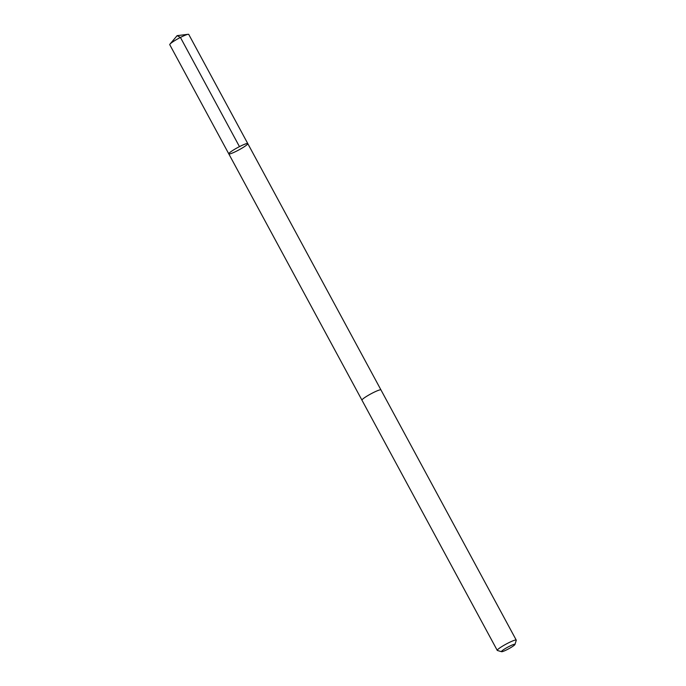 <?xml version="1.0" encoding="UTF-8"?>
<svg xmlns="http://www.w3.org/2000/svg" width="686" height="686" viewBox="0 0 686 686"><rect width="100%" height="100%" fill="white"/><g stroke="black" fill="none" stroke-linecap="round" stroke-linejoin="round"><path stroke-width="1.03" d="M240.58 148.973A10.796 1.312 -28.4 0 1 228.79 153.87A10.796 1.312 -28.4 0 1 237.656 147.584A10.796 1.312 -28.4 0 1 247.783 143.606A10.796 1.312 -28.4 0 1 240.58 148.973M188.744 34.411A10.796 1.312 151.6 0 0 188.127 34.3A10.796 1.312 151.6 0 0 176.954 39.316A10.796 1.312 151.6 0 0 169.991 44.11A10.796 1.312 151.6 0 0 169.751 44.684L228.79 153.87A10.796 1.312 -28.4 0 1 237.656 147.584A10.796 1.312 -28.4 0 1 247.783 143.606L188.744 34.411M247.783 143.606L380.944 389.888A10.796 1.312 151.6 0 0 369.171 394.819A10.796 1.312 151.6 0 0 361.968 400.187L497.256 650.388A10.796 1.312 151.6 0 0 497.401 650.491L501.569 651.7A7.675 0.935 151.6 0 0 508.669 648.802A7.675 0.935 151.6 0 0 514.98 644.454A7.675 0.935 151.6 0 0 506.585 647.807A7.675 0.935 151.6 0 0 501.569 651.7M514.98 644.454L516.249 640.304A10.796 1.312 151.6 0 0 516.249 640.115A10.796 1.312 151.6 0 0 504.459 645.02A10.796 1.312 151.6 0 0 497.256 650.388M239.465 146.632L180.427 37.438L177.134 35.646L169.991 44.11M177.134 35.646L188.127 34.3M361.959 400.152L228.79 153.87M380.962 389.922L516.249 640.115"/></g></svg>
